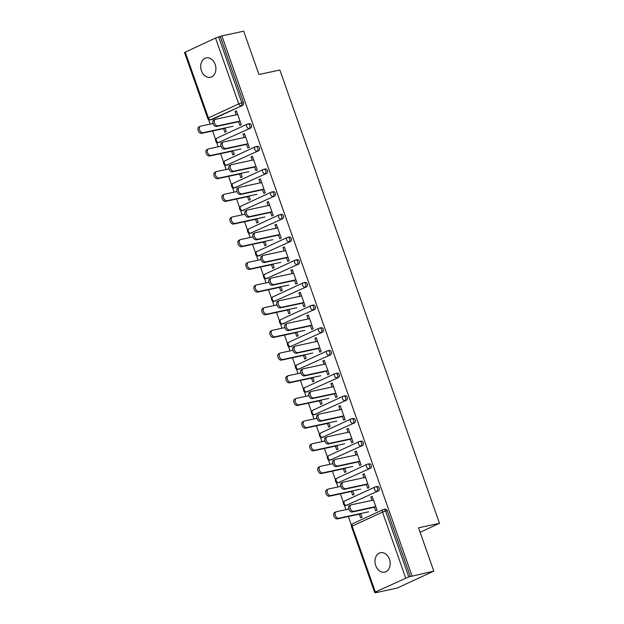 <?xml version="1.0" encoding="UTF-8"?>
<svg xmlns="http://www.w3.org/2000/svg" width="624" height="624" viewBox="0 0 624 624"><rect width="100%" height="100%" fill="white"/><g stroke="black" fill="none" stroke-linecap="round" stroke-linejoin="round"><path stroke-width="0.94" d="M201.451 70.746A9.922 7.48 -102.1 0 0 210.397 77.282A9.922 7.48 -102.1 0 0 215.171 64.405A9.922 7.48 -102.1 0 0 206.232 57.876A9.922 7.48 -102.1 0 0 201.451 70.746M375.718 565.601A9.922 7.48 -102.1 0 0 384.665 572.138A9.922 7.48 -102.1 0 0 389.438 559.268A9.922 7.48 -102.1 0 0 380.5 552.731A9.922 7.48 -102.1 0 0 375.718 565.601M185.211 52.057L208.4 117.905L207.698 118.357L184.509 52.502L215.545 38.033L221.855 35.888L243.68 31.2L258.937 74.521L279.864 70.028L439.491 523.31L418.564 527.803L433.813 571.124L397.043 588.112L375.219 592.8L376.826 592.059L374.65 592.426L351.46 526.57L352.154 526.126L375.344 591.981L374.65 592.426M208.533 119.473L210.171 124.121M212.589 130.985L215.639 139.643M216.52 142.155L218.158 146.804M220.576 153.668L223.626 162.326M224.507 164.83L226.145 169.478M228.563 176.342L231.613 185M232.495 187.512L234.133 192.161M236.551 199.025L239.6 207.683M240.482 210.187L242.12 214.835M244.538 221.699L247.588 230.357M248.469 232.869L250.107 237.518M252.525 244.382L255.575 253.04M256.456 255.544L258.094 260.192M260.512 267.056L263.554 275.714M264.443 278.226L266.081 282.875M268.492 289.739L271.541 298.397M272.431 300.901L274.061 305.549M276.479 312.413L279.529 321.071M280.41 323.583L282.048 328.232M284.466 335.096L287.516 343.754M288.397 346.258L290.035 350.906M292.453 357.77L295.503 366.428M296.384 368.94L298.022 373.589M300.44 380.453L303.49 389.111M304.372 391.615L306.01 396.263M308.428 403.127L311.477 411.793M312.359 414.297L313.997 418.946M316.415 425.81L319.465 434.468M320.346 436.972L321.984 441.62M324.402 448.484L327.452 457.15M328.333 459.654L329.971 464.303M332.389 471.167L335.439 479.825M336.32 482.329L337.958 486.977M340.369 493.841L343.418 502.507M344.308 505.011L345.946 509.66M348.356 516.524L351.406 525.182M420.131 532.256L439.491 523.31M384.813 509.262A2.324 1.755 77.9 0 1 385.094 509.168A2.324 1.755 77.9 0 1 387.192 510.697L385.593 511.04L408.782 576.896L375.344 591.981M387.192 510.697L410.381 576.553L433.813 571.124M408.782 576.896L410.381 576.553M221.855 35.888L411.988 575.812M372.302 496.735L370.796 497.063L372.193 496.415L377.052 510.229L375.656 510.869L374.267 506.93M360.758 513.513L362.045 517.163L360.649 517.803L359.369 514.16M357.248 503.545L356.335 503.74M370.796 497.063L371.966 500.386M220.241 142.108A2.324 1.755 77.9 0 1 219.968 142.194L218.369 142.537A2.324 1.755 -102.1 0 0 218.65 142.444L250.583 128.084L218.65 142.444A2.324 1.505 65.2 0 1 216.388 140.587A2.324 1.505 -114.8 0 1 216.902 138.154A2.324 1.505 -114.8 0 1 217.113 138.083M249.046 123.724A2.324 1.755 77.9 0 1 249.327 123.63A2.324 1.755 77.9 0 1 251.425 125.159A2.324 1.755 77.9 0 1 250.583 128.084M220.241 36.629L243.438 102.484A2.324 1.755 77.9 0 1 242.596 105.409L212.261 119.426A2.324 1.755 77.9 0 1 211.981 119.519L210.382 119.863A2.324 1.755 -102.1 0 0 210.662 119.769L212.261 119.426M246.488 144.074L247.876 148.013L249.272 147.373L244.405 133.559L243.017 134.207L244.187 137.53M232.978 150.657L234.265 154.307L232.869 154.947L231.582 151.304M229.468 140.689L228.556 140.884M236.215 187.465A2.324 1.755 77.9 0 1 235.934 187.559L234.343 187.894A2.324 1.755 -102.1 0 0 234.624 187.801L266.557 173.441L234.624 187.801A2.324 1.505 65.2 0 1 232.362 185.944A2.324 1.505 -114.8 0 1 232.877 183.511A2.324 1.505 -114.8 0 1 233.087 183.44M265.021 169.081A2.324 1.755 77.9 0 1 265.301 168.987A2.324 1.755 77.9 0 1 267.392 170.516A2.324 1.755 77.9 0 1 266.557 173.441M262.462 189.431L263.851 193.37L265.247 192.73L260.38 178.916L258.983 179.564L260.161 182.887M248.953 196.014L250.232 199.664L248.843 200.304L247.556 196.661M245.443 186.046L244.53 186.241M252.19 232.822A2.324 1.755 77.9 0 1 251.909 232.916L250.318 233.251A2.324 1.755 -102.1 0 0 250.598 233.158L282.524 218.798L250.598 233.158A2.324 1.505 65.2 0 1 248.329 231.301A2.324 1.505 -114.8 0 1 248.851 228.868A2.324 1.505 -114.8 0 1 249.062 228.797M280.987 214.438A2.324 1.755 77.9 0 1 281.268 214.344A2.324 1.755 77.9 0 1 283.366 215.873A2.324 1.755 77.9 0 1 282.524 218.798M278.437 234.788L279.825 238.727L281.213 238.087L276.354 224.273L274.958 224.921L276.128 228.244M264.927 241.371L266.206 245.021L264.818 245.661L263.531 242.018M261.417 231.403L260.497 231.598M268.164 278.179A2.324 1.755 77.9 0 1 267.883 278.273L266.292 278.608A2.324 1.755 -102.1 0 0 266.565 278.515L298.498 264.155L266.565 278.515A2.324 1.505 65.2 0 1 264.303 276.658A2.324 1.505 -114.8 0 1 264.826 274.225A2.324 1.505 -114.8 0 1 265.028 274.154M296.962 259.795A2.324 1.755 77.9 0 1 297.242 259.701A2.324 1.755 77.9 0 1 299.341 261.23A2.324 1.755 77.9 0 1 298.498 264.155M294.403 280.145L295.792 284.084L297.188 283.444L292.328 269.63L290.932 270.278L292.102 273.601M280.894 286.728L282.181 290.378L280.784 291.018L279.505 287.375M277.384 276.76L276.471 276.955M284.138 323.536A2.324 1.755 77.9 0 1 283.858 323.63L282.259 323.965A2.324 1.755 -102.1 0 0 282.539 323.872L314.473 309.512L282.539 323.872A2.324 1.505 65.2 0 1 280.277 322.015A2.324 1.505 -114.8 0 1 280.8 319.582A2.324 1.505 -114.8 0 1 281.003 319.511M312.936 305.152A2.324 1.755 77.9 0 1 313.217 305.058A2.324 1.755 77.9 0 1 315.315 306.587A2.324 1.755 77.9 0 1 314.473 309.512M310.378 325.502L311.766 329.441L313.162 328.801L308.295 314.987L306.907 315.635L308.077 318.958M296.868 332.085L298.155 335.735L296.759 336.375L295.48 332.732M293.358 322.117L292.445 322.312M300.105 368.893A2.324 1.755 77.9 0 1 299.832 368.987L298.233 369.322A2.324 1.755 -102.1 0 0 298.514 369.229L330.447 354.869L298.514 369.229A2.324 1.505 65.2 0 1 296.252 367.372A2.324 1.505 -114.8 0 1 296.767 364.939A2.324 1.505 -114.8 0 1 296.977 364.868M328.91 350.509A2.324 1.755 77.9 0 1 329.191 350.415A2.324 1.755 77.9 0 1 331.282 351.952A2.324 1.755 77.9 0 1 330.447 354.869M326.352 370.859L327.74 374.798L329.137 374.158L324.269 360.344L322.881 360.992L324.051 364.315M312.842 377.442L314.129 381.092L312.733 381.732L311.446 378.089M309.332 367.474L308.42 367.669M316.079 414.25A2.324 1.755 77.9 0 1 315.799 414.344L314.207 414.679A2.324 1.755 -102.1 0 0 314.488 414.586L346.421 400.226L314.488 414.586A2.324 1.505 65.2 0 1 312.226 412.729A2.324 1.505 -114.8 0 1 312.741 410.296A2.324 1.505 -114.8 0 1 312.952 410.225M344.885 395.866A2.324 1.755 77.9 0 1 345.158 395.772A2.324 1.755 77.9 0 1 347.256 397.309A2.324 1.755 77.9 0 1 346.421 400.226M342.326 416.216L343.715 420.155L345.103 419.515L340.244 405.701L338.848 406.349L340.018 409.672M328.817 422.799L330.096 426.449L328.708 427.089L327.421 423.446M325.307 412.831L324.386 413.026M332.054 459.607A2.324 1.755 77.9 0 1 331.773 459.701L330.182 460.036A2.324 1.755 -102.1 0 0 330.463 459.943L362.388 445.583L330.463 459.943A2.324 1.505 65.2 0 1 328.193 458.086A2.324 1.505 -114.8 0 1 328.715 455.653A2.324 1.505 -114.8 0 1 328.926 455.582M360.851 441.223A2.324 1.755 77.9 0 1 361.132 441.129A2.324 1.755 77.9 0 1 363.23 442.666A2.324 1.755 77.9 0 1 362.388 445.583M358.301 461.573L359.689 465.512L361.078 464.872L356.218 451.058L354.822 451.706L355.992 455.029M344.791 468.156L346.07 471.806L344.682 472.446L343.395 468.803M341.273 458.188L340.361 458.383M348.028 504.964A2.324 1.755 77.9 0 1 347.747 505.058L346.148 505.393A2.324 1.755 -102.1 0 0 346.429 505.3L378.362 490.94L346.429 505.3A2.324 1.505 65.2 0 1 344.167 503.443A2.324 1.505 -114.8 0 1 344.69 501.01A2.324 1.505 -114.8 0 1 344.893 500.939M376.826 486.58A2.324 1.755 77.9 0 1 377.107 486.486A2.324 1.755 77.9 0 1 379.205 488.023A2.324 1.755 77.9 0 1 378.362 490.94M352.771 490.838L354.058 494.481L352.661 495.128L351.382 491.478M349.261 480.87L348.348 481.065M366.288 484.247L367.676 488.194L369.065 487.547L364.205 473.741L362.809 474.38L363.979 477.711M340.041 482.282A2.324 1.755 77.9 0 1 339.76 482.375L338.169 482.719A2.324 1.755 -102.1 0 0 338.442 482.625L370.375 468.265L338.442 482.625A2.324 1.505 65.2 0 1 336.18 480.769A2.324 1.505 -114.8 0 1 336.703 478.335A2.324 1.505 -114.8 0 1 336.913 478.265M368.839 463.905A2.324 1.755 77.9 0 1 369.119 463.811A2.324 1.755 77.9 0 1 371.218 465.34A2.324 1.755 77.9 0 1 370.375 468.265M336.804 445.481L338.083 449.124L336.695 449.771L335.408 446.121M333.294 435.513L332.374 435.708M350.314 438.89L351.702 442.837L353.09 442.19L348.231 428.384L346.835 429.023L348.005 432.354M324.067 436.925A2.324 1.755 77.9 0 1 323.786 437.018L322.195 437.362A2.324 1.755 -102.1 0 0 322.475 437.268L354.401 422.908L322.475 437.268A2.324 1.505 65.2 0 1 320.213 435.412A2.324 1.505 -114.8 0 1 320.728 432.978A2.324 1.505 -114.8 0 1 320.939 432.908M352.872 418.548A2.324 1.755 77.9 0 1 353.145 418.454A2.324 1.755 77.9 0 1 355.243 419.983A2.324 1.755 77.9 0 1 354.401 422.908M320.83 400.124L322.117 403.767L320.72 404.414L319.433 400.764M317.32 390.156L316.407 390.351M334.339 393.533L335.728 397.48L337.124 396.833L332.257 383.027L330.86 383.666L332.038 386.997M308.092 391.568A2.324 1.755 77.9 0 1 307.811 391.661L306.22 392.005A2.324 1.755 -102.1 0 0 306.501 391.911L338.434 377.551L306.501 391.911A2.324 1.505 65.2 0 1 304.239 390.055A2.324 1.505 -114.8 0 1 304.754 387.621A2.324 1.505 -114.8 0 1 304.964 387.551M336.898 373.191A2.324 1.755 77.9 0 1 337.178 373.097A2.324 1.755 77.9 0 1 339.269 374.626A2.324 1.755 77.9 0 1 338.434 377.551M304.855 354.767L306.142 358.41L304.746 359.057L303.459 355.407M301.345 344.799L300.433 344.994M318.365 348.176L319.753 352.123L321.149 351.476L316.282 337.67L314.894 338.309L316.064 341.632M292.126 346.211A2.324 1.755 77.9 0 1 291.845 346.304L290.246 346.648A2.324 1.755 -102.1 0 0 290.527 346.554L322.46 332.194L290.527 346.554A2.324 1.505 65.2 0 1 288.265 344.698A2.324 1.505 -114.8 0 1 288.787 342.264A2.324 1.505 -114.8 0 1 288.99 342.194M320.923 327.834A2.324 1.755 77.9 0 1 321.204 327.74A2.324 1.755 77.9 0 1 323.302 329.269A2.324 1.755 77.9 0 1 322.46 332.194M288.881 309.41L290.168 313.053L288.772 313.7L287.492 310.05M285.371 299.442L284.458 299.637M302.39 302.819L303.779 306.766L305.175 306.119L300.308 292.305L298.919 292.952L300.089 296.275M276.151 300.854A2.324 1.755 77.9 0 1 275.87 300.947L274.271 301.291A2.324 1.755 -102.1 0 0 274.552 301.197L306.485 286.837L274.552 301.197A2.324 1.505 65.2 0 1 272.29 299.341A2.324 1.505 -114.8 0 1 272.813 296.907A2.324 1.505 -114.8 0 1 273.016 296.837M304.949 282.477A2.324 1.755 77.9 0 1 305.23 282.383A2.324 1.755 77.9 0 1 307.328 283.912A2.324 1.755 77.9 0 1 306.485 286.837M272.914 264.053L274.193 267.696L272.805 268.343L271.518 264.693M269.396 254.085L268.484 254.28M286.424 257.462L287.812 261.409L289.201 260.762L284.341 246.948L282.945 247.595L284.115 250.918M260.177 255.497A2.324 1.755 77.9 0 1 259.896 255.59L258.305 255.934A2.324 1.755 -102.1 0 0 258.578 255.84L290.511 241.48L258.578 255.84A2.324 1.505 65.2 0 1 256.316 253.976A2.324 1.505 -114.8 0 1 256.838 251.55A2.324 1.505 -114.8 0 1 257.049 251.48M288.974 237.12A2.324 1.755 77.9 0 1 289.255 237.026A2.324 1.755 77.9 0 1 291.353 238.555A2.324 1.755 77.9 0 1 290.511 241.48M256.94 218.696L258.219 222.339L256.831 222.986L255.544 219.336M253.43 208.72L252.509 208.923M270.449 212.105L271.838 216.052L273.226 215.405L268.367 201.591L266.971 202.238L268.141 205.561M244.202 210.14A2.324 1.755 77.9 0 1 243.922 210.233L242.33 210.577A2.324 1.755 -102.1 0 0 242.611 210.483L274.537 196.123L242.611 210.483A2.324 1.505 65.2 0 1 240.349 208.619A2.324 1.505 -114.8 0 1 240.864 206.193A2.324 1.505 -114.8 0 1 241.075 206.123M273.008 191.763A2.324 1.755 77.9 0 1 273.281 191.669A2.324 1.755 77.9 0 1 275.379 193.198A2.324 1.755 77.9 0 1 274.537 196.123M240.965 173.339L242.252 176.982L240.856 177.629L239.569 173.979M237.455 163.363L236.543 163.566M254.475 166.748L255.863 170.695L257.26 170.048L252.392 156.234L250.996 156.881L252.174 160.204M228.228 164.783A2.324 1.755 77.9 0 1 227.955 164.876L226.356 165.22A2.324 1.755 -102.1 0 0 226.637 165.126L258.57 150.766L226.637 165.126A2.324 1.505 65.2 0 1 224.375 163.262A2.324 1.505 -114.8 0 1 224.89 160.836A2.324 1.505 -114.8 0 1 225.1 160.766M257.033 146.406A2.324 1.755 77.9 0 1 257.314 146.312A2.324 1.755 77.9 0 1 259.405 147.841A2.324 1.755 77.9 0 1 258.57 150.766M224.991 127.982L226.278 131.625L224.882 132.272L223.603 128.622M221.481 118.006L220.568 118.209M238.501 121.391L239.889 125.338L241.285 124.691L236.418 110.877L235.03 111.524L236.2 114.847M362.809 474.38L364.315 474.061M354.822 451.706L356.327 451.378M346.835 429.023L348.34 428.704M338.848 406.349L340.353 406.021M330.86 383.666L332.374 383.347M322.881 360.992L324.386 360.664M314.894 338.309L316.399 337.99M306.907 315.635L308.412 315.307M298.919 292.952L300.425 292.633M290.932 270.278L292.438 269.95M282.945 247.595L284.45 247.276M274.958 224.921L276.463 224.593M266.971 202.238L268.476 201.919M258.983 179.564L260.489 179.236M250.996 156.881L252.509 156.562M243.017 134.207L244.522 133.879M235.03 111.524L236.535 111.205M373.472 500.066L351.335 504.816A3.487 2.262 65.2 0 0 351.031 504.917A3.487 2.262 65.2 0 0 350.337 508.802A3.487 2.262 65.2 0 0 353.644 511.352L352.248 512A3.487 2.262 -114.8 0 1 348.941 509.449A3.487 2.262 -114.8 0 1 349.635 505.565L351.031 504.917M374.384 507.25L352.248 512M375.781 506.602L353.644 511.352M338.746 518.24L337.35 518.887A3.487 2.262 -114.8 0 1 334.043 516.329A3.487 2.262 -114.8 0 1 334.737 512.444L336.125 511.805A3.487 2.262 65.2 0 0 335.439 515.689A3.487 2.262 65.2 0 0 338.746 518.24L368.69 511.813M348.8 509.044L336.437 511.696A3.487 2.262 65.2 0 0 336.125 511.805M337.35 518.887L360.875 513.833M365.485 477.383L343.356 482.134A3.487 2.262 65.2 0 0 343.044 482.243A3.487 2.262 65.2 0 0 342.35 486.127A3.487 2.262 65.2 0 0 345.657 488.678L344.261 489.325A3.487 2.262 -114.8 0 1 340.961 486.767A3.487 2.262 -114.8 0 1 341.648 482.882L343.044 482.243M366.397 484.567L344.261 489.325M367.793 483.928L345.657 488.678M357.497 454.709L335.369 459.459A3.487 2.262 65.2 0 0 335.057 459.56A3.487 2.262 65.2 0 0 334.363 463.445A3.487 2.262 65.2 0 0 337.67 465.995L336.274 466.643A3.487 2.262 -114.8 0 1 332.974 464.092A3.487 2.262 -114.8 0 1 333.661 460.208L335.057 459.56M358.41 461.893L336.274 466.643M359.806 461.245L337.67 465.995M349.51 432.026L327.382 436.777A3.487 2.262 65.2 0 0 327.07 436.886A3.487 2.262 65.2 0 0 326.375 440.762A3.487 2.262 65.2 0 0 329.683 443.321L328.286 443.96A3.487 2.262 -114.8 0 1 324.987 441.41A3.487 2.262 -114.8 0 1 325.673 437.525L327.07 436.886M350.423 439.21L328.286 443.96M351.819 438.571L329.683 443.321M341.531 409.352L319.394 414.102A3.487 2.262 65.2 0 0 319.082 414.203A3.487 2.262 65.2 0 0 318.396 418.088A3.487 2.262 65.2 0 0 321.695 420.638L320.307 421.286A3.487 2.262 -114.8 0 1 317 418.735A3.487 2.262 -114.8 0 1 317.686 414.851L319.082 414.203M342.436 416.536L320.307 421.286M343.832 415.888L321.695 420.638M333.544 386.669L311.407 391.42A3.487 2.262 65.2 0 0 311.095 391.529A3.487 2.262 65.2 0 0 310.409 395.405A3.487 2.262 65.2 0 0 313.708 397.964L312.32 398.603A3.487 2.262 -114.8 0 1 309.013 396.053A3.487 2.262 -114.8 0 1 309.699 392.168L311.095 391.529M334.448 393.853L312.32 398.603M335.845 393.214L313.708 397.964M330.759 495.565L329.363 496.205A3.487 2.262 -114.8 0 1 326.056 493.654A3.487 2.262 -114.8 0 1 326.75 489.77L328.138 489.122A3.487 2.262 65.2 0 0 327.452 493.007A3.487 2.262 65.2 0 0 330.759 495.565L360.703 489.13M340.813 486.369L328.45 489.021A3.487 2.262 65.2 0 0 328.138 489.122M329.363 496.205L352.888 491.158M322.772 472.883L321.376 473.53A3.487 2.262 -114.8 0 1 318.068 470.972A3.487 2.262 -114.8 0 1 318.763 467.087L320.151 466.448A3.487 2.262 65.2 0 0 319.465 470.332A3.487 2.262 65.2 0 0 322.772 472.883L352.716 466.456M332.826 463.687L320.463 466.339A3.487 2.262 65.2 0 0 320.151 466.448M321.376 473.53L344.9 468.476M314.785 450.208L313.388 450.848A3.487 2.262 -114.8 0 1 310.081 448.297A3.487 2.262 -114.8 0 1 310.775 444.413L312.172 443.765A3.487 2.262 65.2 0 0 311.477 447.65A3.487 2.262 65.2 0 0 314.785 450.208L344.737 443.773M324.839 441.012L312.476 443.664A3.487 2.262 65.2 0 0 312.172 443.765M313.388 450.848L336.913 445.801M306.797 427.526L305.401 428.173A3.487 2.262 -114.8 0 1 302.102 425.615A3.487 2.262 -114.8 0 1 302.788 421.73L304.184 421.091A3.487 2.262 65.2 0 0 303.49 424.975A3.487 2.262 65.2 0 0 306.797 427.526L336.749 421.099M316.852 418.33L304.496 420.982A3.487 2.262 65.2 0 0 304.184 421.091M305.401 428.173L328.926 423.119M298.81 404.851L297.414 405.491A3.487 2.262 -114.8 0 1 294.115 402.94A3.487 2.262 -114.8 0 1 294.801 399.056L296.197 398.408A3.487 2.262 65.2 0 0 295.503 402.293A3.487 2.262 65.2 0 0 298.81 404.851L328.762 398.416M308.864 395.655L296.509 398.307A3.487 2.262 65.2 0 0 296.197 398.408M297.414 405.491L320.939 400.444M325.556 363.995L303.42 368.745A3.487 2.262 65.2 0 0 303.108 368.846A3.487 2.262 65.2 0 0 302.422 372.731A3.487 2.262 65.2 0 0 305.721 375.281L304.333 375.929A3.487 2.262 -114.8 0 1 301.025 373.378A3.487 2.262 -114.8 0 1 301.72 369.494L303.108 368.846M326.469 371.179L304.333 375.929M327.857 370.531L305.721 375.281M290.823 382.169L289.435 382.816A3.487 2.262 -114.8 0 1 286.127 380.258A3.487 2.262 -114.8 0 1 286.814 376.373L288.21 375.734A3.487 2.262 65.2 0 0 287.516 379.618A3.487 2.262 65.2 0 0 290.823 382.169L320.775 375.742M300.885 372.973L288.522 375.625A3.487 2.262 65.2 0 0 288.21 375.734M289.435 382.816L312.952 377.762M317.569 341.312L295.433 346.063A3.487 2.262 65.2 0 0 295.121 346.172A3.487 2.262 65.2 0 0 294.434 350.048A3.487 2.262 65.2 0 0 297.742 352.607L296.345 353.246A3.487 2.262 -114.8 0 1 293.038 350.696A3.487 2.262 -114.8 0 1 293.732 346.811L295.121 346.172M318.482 348.496L296.345 353.246M319.87 347.857L297.742 352.607M282.836 359.494L281.447 360.134A3.487 2.262 -114.8 0 1 278.14 357.583A3.487 2.262 -114.8 0 1 278.827 353.699L280.223 353.051A3.487 2.262 65.2 0 0 279.536 356.936A3.487 2.262 65.2 0 0 282.836 359.494L312.788 353.059M292.898 350.298L280.535 352.95A3.487 2.262 65.2 0 0 280.223 353.051M281.447 360.134L304.972 355.087M309.582 318.638L287.446 323.388A3.487 2.262 65.2 0 0 287.134 323.489A3.487 2.262 65.2 0 0 286.447 327.374A3.487 2.262 65.2 0 0 289.754 329.924L288.358 330.572A3.487 2.262 -114.8 0 1 285.051 328.021A3.487 2.262 -114.8 0 1 285.745 324.137L287.134 323.489M310.495 325.822L288.358 330.572M311.883 325.174L289.754 329.924M274.849 336.812L273.46 337.459A3.487 2.262 -114.8 0 1 270.153 334.901A3.487 2.262 -114.8 0 1 270.839 331.016L272.236 330.377A3.487 2.262 65.2 0 0 271.549 334.261A3.487 2.262 65.2 0 0 274.849 336.812L304.801 330.385M284.911 327.616L272.548 330.268A3.487 2.262 65.2 0 0 272.236 330.377M273.46 337.459L296.985 332.405M301.595 295.955L279.458 300.706A3.487 2.262 65.2 0 0 279.146 300.815A3.487 2.262 65.2 0 0 278.46 304.691A3.487 2.262 65.2 0 0 281.767 307.25L280.371 307.889A3.487 2.262 -114.8 0 1 277.064 305.339A3.487 2.262 -114.8 0 1 277.758 301.454L279.146 300.815M302.507 303.139L280.371 307.889M303.896 302.5L281.767 307.25M266.861 314.137L265.473 314.777A3.487 2.262 -114.8 0 1 262.166 312.226A3.487 2.262 -114.8 0 1 262.86 308.342L264.248 307.694A3.487 2.262 65.2 0 0 263.562 311.579A3.487 2.262 65.2 0 0 266.861 314.137L296.813 307.702M276.923 304.941L264.56 307.593A3.487 2.262 65.2 0 0 264.248 307.694M265.473 314.777L288.998 309.73M293.608 273.281L271.479 278.031A3.487 2.262 65.2 0 0 271.167 278.132A3.487 2.262 65.2 0 0 270.473 282.017A3.487 2.262 65.2 0 0 273.78 284.567L272.384 285.215A3.487 2.262 -114.8 0 1 269.084 282.664A3.487 2.262 -114.8 0 1 269.771 278.78L271.167 278.132M294.52 280.465L272.384 285.215M295.916 279.817L273.78 284.567M258.882 291.455L257.486 292.102A3.487 2.262 -114.8 0 1 254.179 289.544A3.487 2.262 -114.8 0 1 254.873 285.659L256.261 285.02A3.487 2.262 65.2 0 0 255.575 288.904A3.487 2.262 65.2 0 0 258.882 291.455L288.826 285.028M268.936 282.259L256.573 284.911A3.487 2.262 65.2 0 0 256.261 285.02M257.486 292.102L281.011 287.048M285.62 250.598L263.492 255.349A3.487 2.262 65.2 0 0 263.18 255.45A3.487 2.262 65.2 0 0 262.486 259.334A3.487 2.262 65.2 0 0 265.793 261.893L264.397 262.532A3.487 2.262 -114.8 0 1 261.097 259.982A3.487 2.262 -114.8 0 1 261.784 256.097L263.18 255.45M286.533 257.782L264.397 262.532M287.929 257.143L265.793 261.893M250.895 268.78L249.499 269.42A3.487 2.262 -114.8 0 1 246.191 266.869A3.487 2.262 -114.8 0 1 246.886 262.985L248.274 262.337A3.487 2.262 65.2 0 0 247.588 266.222A3.487 2.262 65.2 0 0 250.895 268.78L280.839 262.345M260.949 259.584L248.586 262.236A3.487 2.262 65.2 0 0 248.274 262.337M249.499 269.42L273.023 264.373M277.633 227.916L255.505 232.674A3.487 2.262 65.2 0 0 255.193 232.775A3.487 2.262 65.2 0 0 254.498 236.66A3.487 2.262 65.2 0 0 257.806 239.21L256.409 239.858A3.487 2.262 -114.8 0 1 253.11 237.299A3.487 2.262 -114.8 0 1 253.796 233.423L255.193 232.775M278.546 235.108L256.409 239.858M279.942 234.46L257.806 239.21M242.908 246.098L241.511 246.745A3.487 2.262 -114.8 0 1 238.204 244.187A3.487 2.262 -114.8 0 1 238.898 240.302L240.287 239.663A3.487 2.262 65.2 0 0 239.6 243.547A3.487 2.262 65.2 0 0 242.908 246.098L272.86 239.671M252.962 236.902L240.599 239.554A3.487 2.262 65.2 0 0 240.287 239.663M241.511 246.745L265.036 241.691M269.654 205.241L247.517 209.992A3.487 2.262 65.2 0 0 247.205 210.093A3.487 2.262 65.2 0 0 246.511 213.977A3.487 2.262 65.2 0 0 249.818 216.536L248.43 217.175A3.487 2.262 -114.8 0 1 245.123 214.625A3.487 2.262 -114.8 0 1 245.809 210.74L247.205 210.093M270.559 212.425L248.43 217.175M271.955 211.786L249.818 216.536M234.92 223.423L233.524 224.063A3.487 2.262 -114.8 0 1 230.225 221.512A3.487 2.262 -114.8 0 1 230.911 217.628L232.307 216.98A3.487 2.262 65.2 0 0 231.613 220.865A3.487 2.262 65.2 0 0 234.92 223.423L264.872 216.988M244.975 214.227L232.619 216.879A3.487 2.262 65.2 0 0 232.307 216.98M233.524 224.063L257.049 219.016M261.667 182.559L239.53 187.317A3.487 2.262 65.2 0 0 239.218 187.418A3.487 2.262 65.2 0 0 238.532 191.303A3.487 2.262 65.2 0 0 241.831 193.853L240.443 194.501A3.487 2.262 -114.8 0 1 237.136 191.942A3.487 2.262 -114.8 0 1 237.822 188.066L239.218 187.418M262.571 189.751L240.443 194.501M263.968 189.103L241.831 193.853M226.933 200.741L225.537 201.388A3.487 2.262 -114.8 0 1 222.238 198.83A3.487 2.262 -114.8 0 1 222.924 194.945L224.32 194.306A3.487 2.262 65.2 0 0 223.626 198.19A3.487 2.262 65.2 0 0 226.933 200.741L256.885 194.314M236.987 191.545L224.632 194.197A3.487 2.262 65.2 0 0 224.32 194.306M225.537 201.388L249.062 196.334M253.679 159.884L231.543 164.635A3.487 2.262 65.2 0 0 231.231 164.736A3.487 2.262 65.2 0 0 230.545 168.62A3.487 2.262 65.2 0 0 233.844 171.179L232.456 171.818A3.487 2.262 -114.8 0 1 229.148 169.268A3.487 2.262 -114.8 0 1 229.835 165.383L231.231 164.736M254.584 167.068L232.456 171.818M255.98 166.429L233.844 171.179M218.946 178.066L217.55 178.706A3.487 2.262 -114.8 0 1 214.25 176.155A3.487 2.262 -114.8 0 1 214.937 172.271L216.333 171.623A3.487 2.262 65.2 0 0 215.639 175.508A3.487 2.262 65.2 0 0 218.946 178.066L248.898 171.631M229.008 168.87L216.645 171.522A3.487 2.262 65.2 0 0 216.333 171.623M217.55 178.706L241.075 173.659M245.692 137.202L223.556 141.96A3.487 2.262 65.2 0 0 223.244 142.061A3.487 2.262 65.2 0 0 222.557 145.946A3.487 2.262 65.2 0 0 225.865 148.496L224.468 149.144A3.487 2.262 -114.8 0 1 221.161 146.585A3.487 2.262 -114.8 0 1 221.855 142.709L223.244 142.061M246.605 144.394L224.468 149.144M247.993 143.746L225.865 148.496M210.959 155.384L209.57 156.031A3.487 2.262 -114.8 0 1 206.263 153.473A3.487 2.262 -114.8 0 1 206.95 149.588L208.346 148.949A3.487 2.262 65.2 0 0 207.652 152.833A3.487 2.262 65.2 0 0 210.959 155.384L240.911 148.957M221.021 146.188L208.658 148.84A3.487 2.262 65.2 0 0 208.346 148.949M209.57 156.031L233.095 150.977M237.705 114.527L215.569 119.278A3.487 2.262 65.2 0 0 215.257 119.379A3.487 2.262 65.2 0 0 214.57 123.263A3.487 2.262 65.2 0 0 217.877 125.822L216.481 126.461A3.487 2.262 -114.8 0 1 213.174 123.911A3.487 2.262 -114.8 0 1 213.868 120.026L215.257 119.379M238.618 121.711L216.481 126.461M240.006 121.072L217.877 125.822M202.972 132.709L201.583 133.349A3.487 2.262 -114.8 0 1 198.276 130.798A3.487 2.262 -114.8 0 1 198.962 126.914L200.359 126.266A3.487 2.262 65.2 0 0 199.672 130.151A3.487 2.262 65.2 0 0 202.972 132.709L232.924 126.274M213.034 123.513L200.671 126.165A3.487 2.262 65.2 0 0 200.359 126.266M201.583 133.349L225.108 128.302M405.686 577.957L382.489 512.101L352.154 526.126A2.324 1.505 -114.8 0 1 352.677 523.692A2.324 1.505 -114.8 0 1 352.88 523.622M385.094 509.168L383.503 509.512A2.324 1.755 -102.1 0 1 385.593 511.04L382.489 512.101A2.324 1.505 -114.8 0 1 383.011 509.668A2.324 1.505 -114.8 0 1 383.222 509.605A2.324 1.755 -102.1 0 1 383.503 509.512A2.324 2.324 0 0 0 383.011 509.668L352.677 523.692A2.324 2.324 0 0 0 351.46 526.57M242.596 105.409L210.662 119.769A2.324 1.505 65.2 0 1 208.4 117.905L238.735 103.888L215.545 38.033M218.65 36.972L241.839 102.827L243.438 102.484M238.735 103.888L241.839 102.827A2.324 1.755 77.9 0 1 240.997 105.752A2.324 1.505 65.2 0 1 238.735 103.888M377.107 486.486L375.515 486.829A2.324 2.324 0 0 0 375.024 486.993A2.324 1.505 -114.8 0 0 374.509 489.427A2.324 1.505 65.2 0 0 376.771 491.283A2.324 1.755 77.9 0 0 377.606 488.358A2.324 1.755 -102.1 0 0 375.515 486.829A2.324 1.755 -102.1 0 0 375.235 486.923A2.324 1.505 -114.8 0 0 375.024 486.993L344.69 501.01A2.324 2.324 0 0 0 346.148 505.393M369.119 463.811L367.528 464.155A2.324 2.324 0 0 0 367.037 464.311A2.324 1.505 -114.8 0 0 366.522 466.744A2.324 1.505 65.2 0 0 368.784 468.608A2.324 1.755 77.9 0 0 369.619 465.683A2.324 1.755 -102.1 0 0 367.528 464.155A2.324 1.755 -102.1 0 0 367.247 464.248A2.324 1.505 -114.8 0 0 367.037 464.311L336.703 478.335A2.324 2.324 0 0 0 338.169 482.719M361.132 441.129L359.541 441.472A2.324 2.324 0 0 0 359.05 441.636A2.324 1.505 -114.8 0 0 358.535 444.07A2.324 1.505 65.2 0 0 360.797 445.926A2.324 1.755 77.9 0 0 361.639 443.001A2.324 1.755 -102.1 0 0 359.541 441.472A2.324 1.755 -102.1 0 0 359.26 441.566A2.324 1.505 -114.8 0 0 359.05 441.636L328.715 455.653A2.324 2.324 0 0 0 330.182 460.036M353.145 418.454L351.554 418.798A2.324 2.324 0 0 0 351.062 418.954A2.324 1.505 -114.8 0 0 350.548 421.387A2.324 1.505 65.2 0 0 352.81 423.251A2.324 1.755 77.9 0 0 353.652 420.326A2.324 1.755 -102.1 0 0 351.554 418.798A2.324 1.755 -102.1 0 0 351.273 418.891A2.324 1.505 -114.8 0 0 351.062 418.954L320.728 432.978A2.324 2.324 0 0 0 322.195 437.362M345.158 395.772L343.567 396.115A2.324 2.324 0 0 0 343.083 396.279A2.324 1.505 -114.8 0 0 342.56 398.713A2.324 1.505 65.2 0 0 344.822 400.569A2.324 1.755 77.9 0 0 345.665 397.644A2.324 1.755 -102.1 0 0 343.567 396.115A2.324 1.755 -102.1 0 0 343.286 396.209A2.324 1.505 -114.8 0 0 343.083 396.279L312.741 410.296A2.324 2.324 0 0 0 314.207 414.679M337.178 373.097L335.579 373.441A2.324 2.324 0 0 0 335.096 373.597A2.324 1.505 -114.8 0 0 334.573 376.03A2.324 1.505 65.2 0 0 336.835 377.894A2.324 1.755 77.9 0 0 337.678 374.969A2.324 1.755 -102.1 0 0 335.579 373.441A2.324 1.755 -102.1 0 0 335.299 373.534A2.324 1.505 -114.8 0 0 335.096 373.597L304.754 387.621A2.324 2.324 0 0 0 306.22 392.005M329.191 350.415L327.592 350.758A2.324 2.324 0 0 0 327.109 350.922A2.324 1.505 -114.8 0 0 326.586 353.356A2.324 1.505 65.2 0 0 328.848 355.212A2.324 1.755 77.9 0 0 329.69 352.287A2.324 1.755 -102.1 0 0 327.592 350.758A2.324 1.755 -102.1 0 0 327.311 350.852A2.324 1.505 -114.8 0 0 327.109 350.922L296.767 364.939A2.324 2.324 0 0 0 298.233 369.322M321.204 327.74L319.605 328.084A2.324 2.324 0 0 0 319.121 328.24A2.324 1.505 -114.8 0 0 318.599 330.673A2.324 1.505 65.2 0 0 320.861 332.537A2.324 1.755 77.9 0 0 321.703 329.612A2.324 1.755 -102.1 0 0 319.605 328.084A2.324 1.755 -102.1 0 0 319.332 328.177A2.324 1.505 -114.8 0 0 319.121 328.24L288.787 342.264A2.324 2.324 0 0 0 290.246 346.648M313.217 305.058L311.618 305.401A2.324 2.324 0 0 0 311.134 305.565A2.324 1.505 -114.8 0 0 310.612 307.999A2.324 1.505 65.2 0 0 312.881 309.855A2.324 1.755 77.9 0 0 313.716 306.93A2.324 1.755 -102.1 0 0 311.618 305.401A2.324 1.755 -102.1 0 0 311.345 305.495A2.324 1.505 -114.8 0 0 311.134 305.565L280.8 319.582A2.324 2.324 0 0 0 282.259 323.965M305.23 282.383L303.638 282.727A2.324 2.324 0 0 0 303.147 282.883A2.324 1.505 -114.8 0 0 302.632 285.316A2.324 1.505 65.2 0 0 304.894 287.18A2.324 1.755 77.9 0 0 305.729 284.255A2.324 1.755 -102.1 0 0 303.638 282.727A2.324 1.755 -102.1 0 0 303.358 282.82A2.324 1.505 -114.8 0 0 303.147 282.883L272.813 296.907A2.324 2.324 0 0 0 274.271 301.291M297.242 259.701L295.651 260.044A2.324 2.324 0 0 0 295.16 260.208A2.324 1.505 -114.8 0 0 294.645 262.642A2.324 1.505 65.2 0 0 296.907 264.498A2.324 1.755 77.9 0 0 297.742 261.573A2.324 1.755 -102.1 0 0 295.651 260.044A2.324 1.755 -102.1 0 0 295.37 260.138A2.324 1.505 -114.8 0 0 295.16 260.208L264.826 274.225A2.324 2.324 0 0 0 266.292 278.608M289.255 237.026L287.664 237.37A2.324 2.324 0 0 0 287.173 237.526A2.324 1.505 -114.8 0 0 286.658 239.959A2.324 1.505 65.2 0 0 288.92 241.823A2.324 1.755 77.9 0 0 289.762 238.898A2.324 1.755 -102.1 0 0 287.664 237.37A2.324 1.755 -102.1 0 0 287.383 237.463A2.324 1.505 -114.8 0 0 287.173 237.526L256.838 251.55A2.324 2.324 0 0 0 258.305 255.934M281.268 214.344L279.677 214.687A2.324 2.324 0 0 0 279.185 214.851A2.324 1.505 -114.8 0 0 278.671 217.285A2.324 1.505 65.2 0 0 280.933 219.141A2.324 1.755 77.9 0 0 281.775 216.216A2.324 1.755 -102.1 0 0 279.677 214.687A2.324 1.755 -102.1 0 0 279.396 214.781A2.324 1.505 -114.8 0 0 279.185 214.851L248.851 228.868A2.324 2.324 0 0 0 250.318 233.251M273.281 191.669L271.69 192.013A2.324 2.324 0 0 0 271.206 192.169A2.324 1.505 -114.8 0 0 270.683 194.602A2.324 1.505 65.2 0 0 272.945 196.466A2.324 1.755 77.9 0 0 273.788 193.541A2.324 1.755 -102.1 0 0 271.69 192.013A2.324 1.755 -102.1 0 0 271.409 192.106A2.324 1.505 -114.8 0 0 271.206 192.169L240.864 206.193A2.324 2.324 0 0 0 242.33 210.577M265.301 168.987L263.702 169.33A2.324 2.324 0 0 0 263.219 169.494A2.324 1.505 -114.8 0 0 262.696 171.928A2.324 1.505 65.2 0 0 264.958 173.784A2.324 1.755 77.9 0 0 265.801 170.859A2.324 1.755 -102.1 0 0 263.702 169.33A2.324 1.755 -102.1 0 0 263.422 169.424A2.324 1.505 -114.8 0 0 263.219 169.494L232.877 183.511A2.324 2.324 0 0 0 234.343 187.894M257.314 146.312L255.715 146.656A2.324 2.324 0 0 0 255.232 146.812A2.324 1.505 -114.8 0 0 254.709 149.245A2.324 1.505 65.2 0 0 256.971 151.109A2.324 1.755 77.9 0 0 257.813 148.184A2.324 1.755 -102.1 0 0 255.715 146.656A2.324 1.755 -102.1 0 0 255.434 146.749A2.324 1.505 -114.8 0 0 255.232 146.812L224.89 160.836A2.324 2.324 0 0 0 226.356 165.22M249.327 123.63L247.728 123.973A2.324 2.324 0 0 0 247.244 124.137A2.324 1.505 -114.8 0 0 246.722 126.571A2.324 1.505 65.2 0 0 248.984 128.427A2.324 1.755 77.9 0 0 249.826 125.502A2.324 1.755 -102.1 0 0 247.728 123.973A2.324 1.755 -102.1 0 0 247.447 124.067A2.324 1.505 -114.8 0 0 247.244 124.137L216.902 138.154A2.324 2.324 0 0 0 218.369 142.537M207.698 118.357A2.324 2.324 0 0 0 210.382 119.863"/></g></svg>
